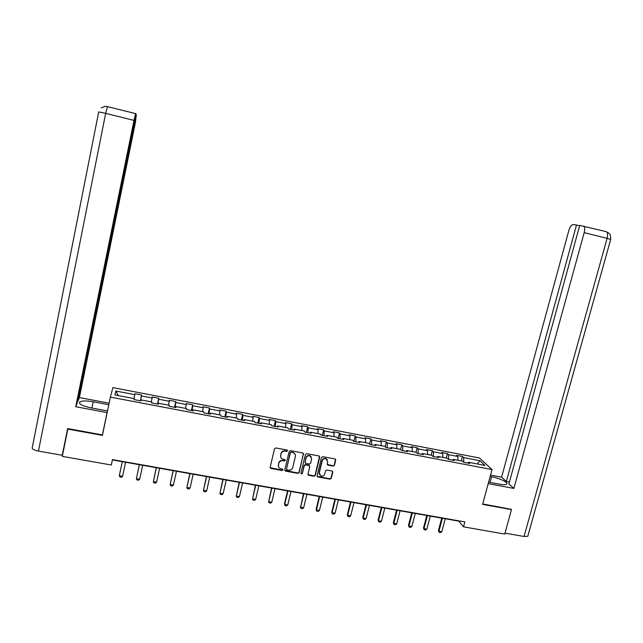 <?xml version="1.0" encoding="UTF-8"?>
<svg xmlns="http://www.w3.org/2000/svg" width="643" height="643" viewBox="0 0 643 643"><rect width="100%" height="100%" fill="white"/><g stroke="black" fill="none" stroke-linecap="round" stroke-linejoin="round"><path stroke-width="0.96" d="M287.542 450.88L286.979 450.028L275.807 447.954L274.505 448.79L270.148 467.276L270.96 468.49L282.108 470.507L283.008 469.92L282.623 469.133L280.179 468.554C278.732 467.766 278.154 466.561 278.427 464.937L278.789 463.394C279.464 461.449 280.846 460.557 282.928 460.734L284.367 460.999L285.267 460.42L284.873 459.616L282.51 459.07C281.015 458.29 280.412 457.069 280.686 455.405L281.055 453.862C281.73 451.908 283.105 451.016 285.195 451.201L286.633 451.466L287.542 450.88M280.758 457.157L280.927 453.54C281.602 451.587 282.976 450.703 285.058 450.88L286.497 451.145L287.413 450.293M270.132 467.654L281.98 470.162L282.896 469.35M278.475 466.617L278.668 463.064C279.343 461.119 280.718 460.235 282.799 460.404L284.238 460.669L285.154 459.833M333.195 466.079L334.473 465.259L335.734 460.139L335.14 458.981L322.802 456.675L321.524 457.503L317.071 475.772L317.618 476.897L329.98 479.164L331.258 478.344L332.769 472.187L332.206 471.054L326.805 470.041L325.527 470.861L324.779 473.923C324.032 475.812 322.69 476.487 320.753 475.941L319.274 472.926L322.207 460.902C322.923 459.054 324.233 458.363 326.146 458.837L327.721 461.915L327.231 463.925L327.809 465.066L333.195 466.079L334.288 464.929L335.517 459.247M482.596 504.377L511.474 509.618L504.739 534.076L463.531 526.842L464.857 521.915L112.445 459.616L111.311 464.993L62.291 456.385L67.828 429.098L102.414 435.375L110.395 397.109L492.024 469.559L482.596 504.377M303.584 454.175L302.789 452.961L290.459 450.671L289.173 451.507L284.785 469.92L285.58 471.134L297.886 473.361L299.164 472.533L303.424 453.355M306.687 453.685L318.928 455.959L319.716 457.165L315.271 475.45L313.993 476.27L308.527 475.257L307.981 474.124L309.773 466.714L308.986 465.508L305.513 464.873L304.227 465.701L302.363 473.425L301.294 473.955L300.908 473.168L305.401 454.513L306.687 453.685M110.395 397.109L112.879 387.616L479.437 457.977L492.024 469.559M461.272 460.918L462.454 456.466L456.691 455.365L457.816 456.466L448.541 454.689L447.448 453.588L441.653 452.479L442.722 453.58L433.382 451.788L432.345 450.695L426.502 449.578L427.523 450.671L418.111 448.87L417.13 447.785L411.255 446.66L412.211 447.737L402.743 445.929L401.819 444.852L395.903 443.718L396.803 444.795L387.263 442.963L386.395 441.894L380.439 440.752L381.283 441.821L371.678 439.981L370.874 438.92L364.87 437.77L365.65 438.831L355.981 436.983L355.233 435.93L349.189 434.772L349.913 435.817L340.171 433.961L339.488 432.908L333.404 431.742L334.063 432.787L324.257 430.914L323.638 429.87L317.505 428.696L318.108 429.733L308.23 427.844L307.667 426.815L301.495 425.634L302.033 426.663L292.091 424.758L291.592 423.737L285.371 422.547L285.846 423.56L275.831 421.647L275.397 420.635L269.136 419.437L269.546 420.442L259.459 418.513L259.089 417.508L252.787 416.302L253.125 417.299L242.966 415.354L242.66 414.365L236.319 413.144L236.592 414.14L226.36 412.179L226.119 411.199L219.729 409.969L219.938 410.949L209.626 408.98L209.457 408L203.019 406.77L203.164 407.742L192.779 405.749L192.683 404.793L186.197 403.547L186.261 404.503L175.804 402.502L175.78 401.553L169.246 400.3L169.246 401.248L158.708 399.231L158.749 398.29L152.174 397.028L152.102 397.969L141.484 395.935L141.605 395.003L134.974 393.733L134.829 394.665L115.869 391.032L114.912 394.939L134.218 398.62L134.066 399.592L140.873 400.886L140.994 399.914L140.761 400.862M462.454 456.466L463.595 457.575L479.895 460.693L485.015 465.444L468.466 462.293L469.663 463.442L463.772 462.325L462.598 461.168L453.178 459.375L454.312 460.525L448.38 459.399L447.271 458.25L437.779 456.442L438.856 457.583L432.884 456.45L431.831 455.308L422.274 453.492L423.295 454.625L417.275 453.476L416.278 452.35L406.657 450.518L407.622 451.643L401.562 450.486L400.621 449.369L390.936 447.52L391.836 448.637L385.728 447.472L384.852 446.363L375.094 444.506L375.938 445.615L369.789 444.442L368.978 443.34L359.148 441.468L359.927 442.561L353.738 441.387L352.983 440.294L343.081 438.405L343.796 439.499L337.567 438.309L336.876 437.224L326.909 435.327L327.552 436.404L321.275 435.215L320.656 434.129L310.609 432.217L311.196 433.294L304.87 432.088L304.316 431.019L294.205 429.09L294.719 430.159L288.353 428.945L287.855 427.884L277.672 425.947L278.122 427L271.708 425.779L271.282 424.726L261.018 422.772L261.404 423.817L254.941 422.588L254.588 421.551L244.252 419.582L244.565 420.618L238.055 419.373L237.765 418.344L227.357 416.359L227.598 417.387L221.039 416.142L220.822 415.113L210.333 413.119L210.51 414.132L203.903 412.878L203.759 411.866L193.189 409.856L193.294 410.861L186.639 409.591L186.566 408.594L175.925 406.561L175.949 407.558L169.246 406.28L169.246 405.291L158.524 403.249L158.475 404.238L151.724 402.952L151.796 401.971L140.994 399.914M457.969 460.292L457.816 456.466M448.693 459.456L448.541 454.689M453.178 459.375L452.503 460.179M442.826 457.406L442.722 453.58M433.478 456.562L433.382 451.788M437.779 456.442L437.127 457.253M427.587 454.505L427.523 450.671M418.159 453.645L418.111 448.87M422.274 453.492L421.639 454.312M412.235 451.579L412.211 447.737M402.735 450.711L402.743 445.929M406.657 450.518L406.046 451.338M396.779 448.637L396.803 444.795M387.207 447.753L387.263 442.963M390.936 447.52L390.341 448.356M381.219 445.671L381.283 441.821M371.566 444.779L371.678 439.981M375.094 444.506L374.523 445.342M365.546 442.681L365.65 438.831M355.812 441.781L355.981 436.983M359.148 441.468L358.601 442.312M349.768 439.675L349.913 435.817M339.954 438.767L340.171 433.961M343.081 438.405L342.558 439.257M333.87 436.653L334.063 432.787M323.984 435.729L324.257 430.914M326.909 435.327L326.403 436.187M317.867 433.599L318.108 429.733M307.893 432.667L308.23 427.844M310.609 432.217L310.135 433.093M301.744 430.529L302.033 426.663M291.697 429.58L292.091 424.758M294.205 429.09L293.747 429.974M285.516 427.442L285.846 423.56M275.381 426.478L275.831 421.647M277.672 425.947L277.237 426.831M269.168 424.324L269.546 420.442M258.944 423.351L259.459 418.513M261.018 422.772L260.608 423.665M252.699 421.189L253.125 417.299M242.395 420.2L242.966 415.354M244.252 419.582L243.866 420.482M236.11 418.03L236.592 414.14M225.725 417.026L226.36 412.179M227.357 416.359L226.995 417.275M219.408 414.848L219.938 410.949M208.927 413.835L209.626 408.98M210.333 413.119L210.004 414.036M202.585 411.641L203.164 407.742M192.016 410.62L192.779 405.749M193.189 409.856L192.884 410.781M185.634 408.409L186.261 404.503M174.976 407.373L175.804 402.502M175.925 406.561L175.635 407.501M168.562 405.162L169.246 401.248M157.816 404.109L158.708 399.231M158.524 403.249L158.266 404.198M151.362 401.883L152.102 397.969M140.528 400.822L141.484 395.935M134.041 398.588L134.829 394.665M118.352 395.598L115.869 391.032M68.005 428.64L67.828 429.098M511.474 509.618L510.92 509.071M112.38 459.93L458.797 521.143L463.531 526.842M477.259 463.965L479.895 460.693M463.804 462.333L463.595 457.575M468.466 462.293L467.774 463.089M140.367 400.79L141.605 395.003M157.511 404.053L158.749 398.29M174.518 407.284L175.78 401.553M191.413 410.499L192.683 404.793M208.187 413.69L209.457 408M224.833 416.857L226.119 411.199M241.366 420.008L242.66 414.365M257.787 423.126L259.089 417.508M274.079 426.229L275.397 420.635M290.266 429.307L291.592 423.737M306.333 432.369L307.667 426.815M322.296 435.407L323.638 429.87M338.138 438.422L339.488 432.908M353.875 441.411L355.233 435.93M369.564 444.136L370.874 438.92M385.165 446.756L386.395 441.894M400.653 449.401L401.819 444.852M415.973 452.286L417.13 447.785M431.172 455.188L432.345 450.695M446.274 458.065L447.448 453.588M284.769 470.338L297.733 473.015L299.019 472.187L303.432 453.854M291.271 452.326L290.363 452.905L286.513 469.068L286.899 469.856L288.586 470.186C290.66 470.355 292.035 469.47 292.71 467.533L295.346 456.498C295.627 454.802 295 453.572 293.465 452.801L291.134 452.005L290.363 452.905M286.497 469.31L290.226 452.584M295.089 454.288L293.321 452.487L292.79 452.608M291.134 452.005L292.645 452.286M307.981 474.598L313.824 475.933L315.102 475.105L319.531 456.313M309.613 465.894L309.05 465.243L305.353 464.535L304.075 465.363L302.363 473.425M300.9 473.425L302.21 473.087M311.646 459.006L310.063 455.919C308.142 455.429 306.815 456.112 306.092 457.977L305.063 462.237L305.859 463.442L309.331 464.085L310.617 463.257L311.646 459.006M311.357 457.02L309.91 455.598C307.981 455.107 306.655 455.791 305.931 457.655L306.092 457.977M305.063 462.719L305.931 457.655M327.247 464.455L333.01 465.749M327.383 459.841L325.969 458.515C324.064 458.041 322.746 458.724 322.03 460.573L322.207 460.902M319.386 474.55L319.105 472.581L322.03 460.573M317.071 476.262L329.803 478.818L331.073 477.998L332.576 471.319M122.266 461.682L119.309 475.74L122.604 476.31L125.594 462.269M122.604 476.31L121.535 477.251L119.887 476.961L119.309 475.74L122.299 461.682M91.909 408.032L93.195 401.787C86.668 400.669 82.224 400.685 79.861 401.835C78.398 403.86 82.167 405.886 91.177 407.895L107.494 410.941L107.068 412.565L75.729 406.722L133.985 120.402L105.677 113.345L38.451 451.089L62.242 455.276L67.66 428.576L102.414 434.893L107.068 412.565M93.195 401.787L108.804 404.728M109.125 403.185L79.378 397.583L77.972 401.111L136.3 114.671L135.416 122.524L79.378 397.583M38.451 451.089C34.119 450.196 32.046 449.095 32.214 447.801L98.709 111.938L105.677 113.345L107.453 106.634L135.705 113.626L136.011 114.165L77.208 403.016L75.729 406.722M107.494 410.941L105.798 419.148M102.96 432.747L102.414 434.893M62.837 453.709L62.242 455.276M135.617 113.698L133.985 120.402M104.745 106.36L107.413 106.545M488.616 482.146L499.426 484.163C503.131 484.822 505.511 484.83 506.563 484.195C508.999 482.78 499.619 478.175 491.582 476.76L490.143 476.487M488.206 483.64L513.87 488.423L508.91 483.874L579.721 225.412L605.939 231.576M509.401 482.097L506.346 481.527L501.604 477.178L568.854 230.411C570.028 226.69 571.466 224.745 573.17 224.568L576.498 225.002L506.346 481.527M490.521 475.089L501.604 477.178M513.87 488.423L584.19 232.637C584.993 229.35 584.825 227.164 583.699 226.079M527.951 535.74L527.782 536.326L524.045 536.471L504.996 533.127M579.616 225.781L576.498 225.002M511.161 509.304L482.708 503.951M139.33 464.696L136.388 478.697L139.652 479.268L142.674 465.283M139.652 479.268L138.575 480.2L136.943 479.919L136.388 478.697L139.394 464.704M156.273 467.686L153.339 481.647L156.587 482.21L159.625 468.281M156.587 482.21L155.493 483.134L153.87 482.853L153.339 481.647L156.378 467.71M173.096 470.66L170.17 484.565L173.393 485.127L176.463 471.255M173.393 485.127L172.292 486.052L170.676 485.77L170.17 484.565L173.232 470.684M189.798 473.61L186.88 487.466L190.079 488.021L193.173 474.212M190.079 488.021L188.97 488.937L187.37 488.664L186.88 487.466L189.966 473.642M206.379 476.543L203.469 490.352L206.652 490.898L209.771 477.138M206.652 490.898L205.527 491.815L203.935 491.533L203.469 490.352L206.588 476.584M222.848 479.453L219.946 493.213L223.105 493.76L226.248 480.056M223.105 493.76L221.972 494.66L220.396 494.387L219.946 493.213L223.089 479.493M239.196 482.338L236.302 496.05L239.437 496.597L242.604 482.941M239.437 496.597L238.296 497.497L236.728 497.224L236.302 496.05L239.469 482.387M255.432 485.208L252.546 498.872L255.657 499.41L258.856 485.819M255.657 499.41L254.507 500.302L252.956 500.037L252.546 498.872L255.737 485.264M271.555 488.061L268.678 501.669L271.772 502.207L274.987 488.664M271.772 502.207L270.607 503.099L269.063 502.826L268.678 501.669L271.893 488.117M287.566 490.89L284.471 503.799L284.696 504.45L287.767 504.988L291.006 491.493M287.767 504.988L286.593 505.872L285.058 505.607L284.471 503.799M287.935 490.955L284.696 504.45L285.058 505.607M303.464 493.695L300.602 507.214L303.649 507.745L306.912 494.306M303.649 507.745L302.467 508.621L300.948 508.356L300.345 506.555M303.858 493.768L300.602 507.214L300.948 508.356M319.249 496.484L316.115 509.296L316.404 509.955L319.426 510.486L322.706 497.095M319.426 510.486L318.237 511.354L316.726 511.097L316.115 509.296M319.675 496.565L316.404 509.955L316.726 511.097M334.931 499.257L331.772 512.021L332.085 512.68L335.091 513.202L338.395 499.868M335.091 513.202L333.894 514.07L332.391 513.813L331.772 512.021M335.389 499.338L332.085 512.68L332.391 513.813M350.499 502.006L347.324 514.721L347.67 515.389L350.652 515.903L353.98 502.625M350.652 515.903L349.446 516.763L347.951 516.506L347.324 514.721M350.99 502.095L347.67 515.389L347.951 516.506M365.963 504.739L362.765 517.406L363.142 518.073L366.108 518.588L369.452 505.358M366.108 518.588L364.886 519.448L363.408 519.19L362.765 517.406M366.486 504.835L363.142 518.073L363.408 519.19M381.323 507.456L378.108 520.074L378.51 520.742L381.452 521.256L384.819 508.074M381.452 521.256L380.222 522.108L378.759 521.851L378.108 520.074M381.87 507.552L378.51 520.742L378.759 521.851M396.578 510.148L393.339 522.719L393.773 523.394L396.699 523.9L400.083 510.775M396.699 523.9L395.461 524.744L393.998 524.495L393.339 522.719M397.157 510.253L393.773 523.394L393.998 524.495M411.729 512.833L408.474 525.347L408.932 526.022L411.833 526.529L415.241 513.452M411.833 526.529L410.588 527.373L409.141 527.115L408.474 525.347M412.332 512.937L408.932 526.022L409.141 527.115M426.775 515.485L423.504 527.959L423.986 528.634L426.872 529.141L430.296 516.112M426.872 529.141L425.618 529.977L424.179 529.728L423.504 527.959M427.41 515.598L423.986 528.634L424.179 529.728M441.725 518.129L438.43 530.555L438.944 531.239L441.805 531.729L445.253 518.756M441.805 531.729L440.551 532.565L439.121 532.316L438.43 530.555M442.384 518.25L438.944 531.239L439.121 532.316M101.24 107.791L105.098 106.336L107.582 106.577M524.045 536.471L607.113 238.352L584.19 232.637M490.046 482.411L491.582 476.76M610.681 239.453L607.113 238.352C607.908 235.089 607.715 232.903 606.526 231.801L608.575 232.943C609.154 234.221 610.545 232.605 610.705 239.365L527.782 536.326M79.555 403.346L79.861 401.835"/></g></svg>
